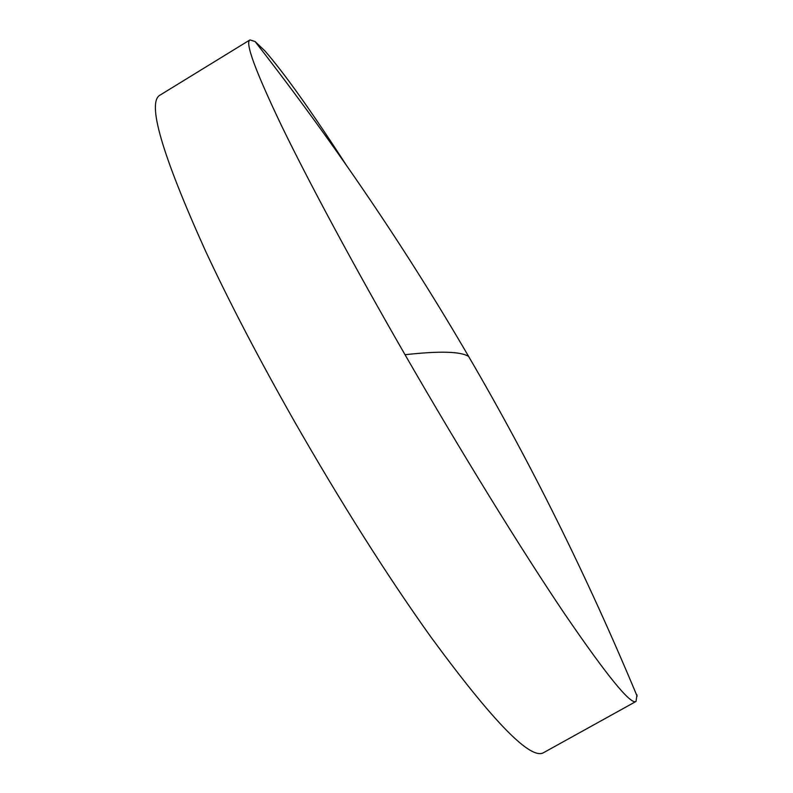 <?xml version="1.0" encoding="UTF-8"?>
<svg xmlns="http://www.w3.org/2000/svg" width="793" height="793" viewBox="0 0 793 793"><rect width="100%" height="100%" fill="white"/><g stroke="black" fill="none" stroke-linecap="round" stroke-linejoin="round"><path stroke-width="1.19" d="M636.957 694.837L636.026 701.448L543.839 752.517C531.122 760.824 493.365 722.185 430.579 636.581C386.647 574.984 341 502.802 293.638 420.022C258.558 358.149 229.137 301.697 205.377 250.687C161.732 153.911 146.655 102.029 160.146 95.051L249.954 39.908L255.068 41.514L264.803 50.792C284.033 72.817 311.153 110.851 346.154 164.894M636.026 701.448C630.802 705.076 606.982 675.844 564.557 613.752C522.111 550.848 461.784 453.209 405.035 354.719C353.906 265.942 308.973 182.281 281.872 126.424C255.475 71.201 244.839 42.366 249.954 39.908M637.136 696.204C587.098 576.313 530.933 463.072 468.653 356.483C460.852 351.438 439.649 350.853 405.035 354.719M468.653 356.483C406.333 249.448 335.142 144.455 255.068 41.514"/></g></svg>
